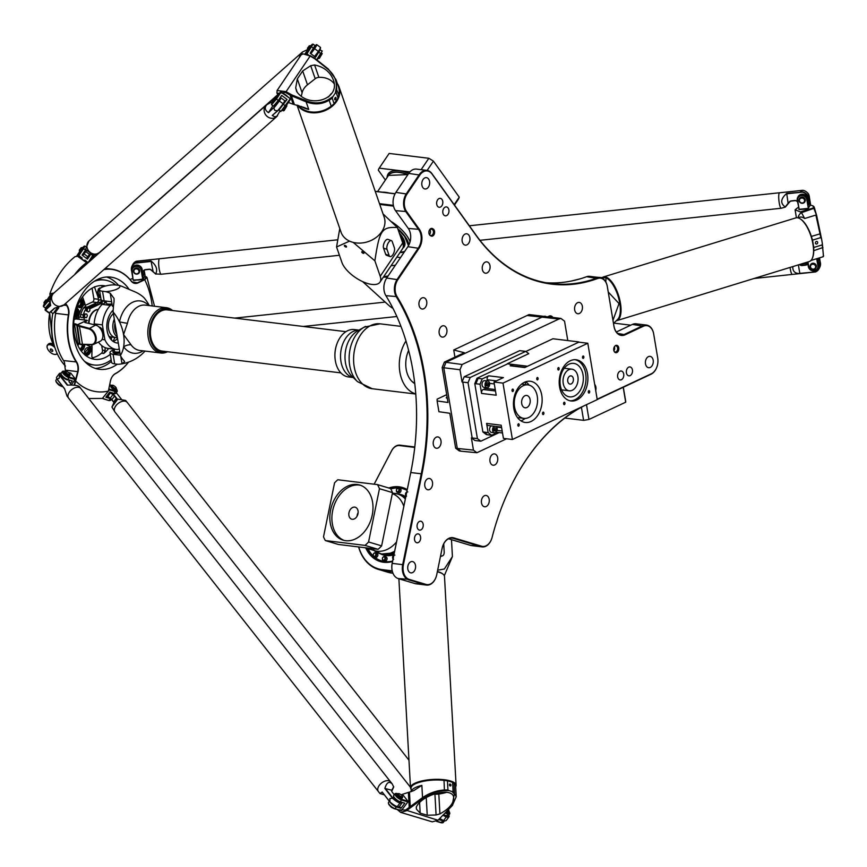 <?xml version="1.0" encoding="UTF-8"?>
<svg xmlns="http://www.w3.org/2000/svg" width="867" height="867" viewBox="0 0 867 867"><rect width="100%" height="100%" fill="white"/><g stroke="black" fill="none" stroke-linecap="round" stroke-linejoin="round"><path stroke-width="1.3" d="M383.366 277.147A28.026 12.192 -146 0 0 387.549 276.801M392.989 308.37A9.862 4.292 34 0 1 388.85 305.412L362.666 281.623M580.077 407.696A197.719 135.599 97 0 0 501.083 508.831A197.719 135.599 97 0 0 492.109 537.367A12.452 8.54 -83 0 1 491.546 539.166A12.452 8.54 -83 0 1 481.575 546.21L453.744 537.876A13.493 9.255 97 0 0 442.939 545.516A13.493 9.255 97 0 0 442.116 548.377L436.73 574.723A12.452 8.54 -83 0 1 435.971 577.357A12.452 8.54 -83 0 1 426 584.412L409.17 579.362A12.452 8.54 -83 0 1 403.404 564.742L421.991 473.891A197.719 135.599 97 0 0 397.043 296.622A12.452 8.54 -83 0 1 397.823 279.716L418.999 248.352A13.493 9.255 97 0 0 419.411 229.376L406.634 211.57A12.452 8.54 -83 0 1 407.013 194.056L419.834 175.08A12.452 8.54 -83 0 1 432.004 174.007L476.059 235.412A197.719 135.599 97 0 0 597.569 278.535A12.452 8.54 -83 0 1 607.323 286.609L613.966 326.306A13.493 9.255 97 0 0 625.183 334.781L643.347 326.241A12.452 8.54 -83 0 1 653.707 334.066L657.728 358.082A12.452 8.54 -83 0 1 657.836 358.862A12.452 8.54 -83 0 1 656.828 367.131A12.452 8.54 -83 0 1 651.312 373.785L597.168 399.232M432.644 228.682A3.717 2.547 97 0 0 430.433 228.834A3.717 2.547 97 0 0 429.685 235.011A3.717 2.547 97 0 0 430.227 235.499L430.856 235.9A3.717 2.547 97 0 0 434.334 233.927A3.717 2.547 97 0 0 433.283 229.083L432.644 228.682L431.701 229.137L432.33 229.538A3.11 2.135 -83 0 1 433.359 233.136A3.11 2.135 -83 0 1 430.942 235.488A3.11 2.135 -83 0 1 430.303 235.26L429.674 234.859A3.11 2.135 -83 0 1 429.458 234.697M623.72 374.067A4.487 3.078 -83 0 1 620.154 379.941A4.487 3.078 -83 0 1 617.64 375.118A4.487 3.078 -83 0 1 621.238 371.033A4.487 3.078 -83 0 1 623.72 374.067M653.187 360.217A5.711 3.912 -83 0 1 648.646 367.695A5.711 3.912 -83 0 1 645.449 361.55A5.711 3.912 -83 0 1 650.033 356.359A5.711 3.912 -83 0 1 653.187 360.217M594.686 384.384A5.711 3.912 -83 0 1 595.889 387.148A5.711 3.912 -83 0 1 595.716 390.551M548.28 316.563A5.711 3.912 -83 0 1 550.567 315.87A5.711 3.912 -83 0 1 552.712 317.224M582.353 306.268A5.711 3.912 -83 0 1 577.823 313.735A5.711 3.912 -83 0 1 574.626 307.601A5.711 3.912 -83 0 1 579.21 302.41A5.711 3.912 -83 0 1 582.353 306.268M443.752 208.416A4.487 3.078 -83 0 1 446.418 206.92A4.487 3.078 -83 0 1 448.933 211.754A4.487 3.078 -83 0 1 445.335 215.829A4.487 3.078 -83 0 1 442.896 213.044A4.487 3.078 -83 0 1 443.752 208.416M440.317 327.661A5.711 3.912 -83 0 1 443.709 325.764A5.711 3.912 -83 0 1 446.906 331.909A5.711 3.912 -83 0 1 442.333 337.1A5.711 3.912 -83 0 1 439.233 333.546A5.711 3.912 -83 0 1 440.317 327.661M483.472 263.763A5.711 3.912 -83 0 1 486.864 261.867A5.711 3.912 -83 0 1 490.05 268.011A5.711 3.912 -83 0 1 485.477 273.203A5.711 3.912 -83 0 1 482.388 269.648A5.711 3.912 -83 0 1 483.472 263.763M463.314 235.694A5.711 3.912 -83 0 1 466.717 233.787A5.711 3.912 -83 0 1 469.903 239.931A5.711 3.912 -83 0 1 465.33 245.123A5.711 3.912 -83 0 1 462.241 241.579A5.711 3.912 -83 0 1 463.314 235.694M423.02 179.534A5.711 3.912 -83 0 1 426.423 177.637A5.711 3.912 -83 0 1 429.609 183.771A5.711 3.912 -83 0 1 425.036 188.973A5.711 3.912 -83 0 1 421.947 185.419A5.711 3.912 -83 0 1 423.02 179.534M420.17 299.592A5.711 3.912 -83 0 1 423.562 297.684A5.711 3.912 -83 0 1 426.759 303.829A5.711 3.912 -83 0 1 422.186 309.02A5.711 3.912 -83 0 1 419.086 305.477A5.711 3.912 -83 0 1 420.17 299.592M419.26 530.051A4.487 3.078 -83 0 1 417.135 525.034A4.487 3.078 -83 0 1 420.69 521.208A4.487 3.078 -83 0 1 423.204 526.041A4.487 3.078 -83 0 1 419.606 530.127A4.487 3.078 -83 0 1 419.26 530.051M492.694 465.135A5.711 3.912 -83 0 1 489.996 458.762A5.711 3.912 -83 0 1 494.526 453.896A5.711 3.912 -83 0 1 497.712 460.041A5.711 3.912 -83 0 1 493.139 465.232A5.711 3.912 -83 0 1 492.694 465.135M436.003 448.163A5.711 3.912 -83 0 1 433.305 441.78A5.711 3.912 -83 0 1 437.835 436.925A5.711 3.912 -83 0 1 441.032 443.059A5.711 3.912 -83 0 1 436.459 448.25A5.711 3.912 -83 0 1 436.003 448.163M427.507 489.703A5.711 3.912 -83 0 1 424.808 483.32A5.711 3.912 -83 0 1 429.338 478.465A5.711 3.912 -83 0 1 432.535 484.599A5.711 3.912 -83 0 1 427.962 489.79A5.711 3.912 -83 0 1 427.507 489.703M410.514 572.784A5.711 3.912 -83 0 1 407.815 566.4A5.711 3.912 -83 0 1 412.345 561.545A5.711 3.912 -83 0 1 415.542 567.679A5.711 3.912 -83 0 1 410.958 572.87A5.711 3.912 -83 0 1 410.514 572.784M484.198 506.675A5.711 3.912 -83 0 1 481.499 500.302A5.711 3.912 -83 0 1 486.029 495.436A5.711 3.912 -83 0 1 489.216 501.581A5.711 3.912 -83 0 1 484.642 506.772A5.711 3.912 -83 0 1 484.198 506.675M618.767 347.84A3.717 2.547 97 0 0 615.267 345.76A3.717 2.547 97 0 0 614.508 351.937A3.717 2.547 97 0 0 617.553 352.035A3.717 2.547 97 0 0 618.767 347.84M632.444 369.96A4.487 3.078 -83 0 1 628.889 375.834A4.487 3.078 -83 0 1 626.375 371.011A4.487 3.078 -83 0 1 629.973 366.925A4.487 3.078 -83 0 1 632.444 369.96M416.669 542.709A4.487 3.078 -83 0 1 414.545 537.703A4.487 3.078 -83 0 1 418.1 533.877A4.487 3.078 -83 0 1 420.614 538.7A4.487 3.078 -83 0 1 417.016 542.785A4.487 3.078 -83 0 1 416.669 542.709M437.607 199.854A4.487 3.078 -83 0 1 440.273 198.37A4.487 3.078 -83 0 1 442.788 203.192A4.487 3.078 -83 0 1 439.19 207.278A4.487 3.078 -83 0 1 436.762 204.482A4.487 3.078 -83 0 1 437.607 199.854M410.579 234.74A13.493 9.255 -83 0 1 409.506 243.529M394.214 195.714A12.452 8.54 97 0 0 394.182 195.79A12.452 8.54 97 0 0 393.174 204.07A12.452 8.54 97 0 0 393.185 204.157M414.719 383.203A197.719 135.599 -83 0 1 410.741 472.526L392.166 563.366A12.452 8.54 97 0 0 391.917 569.001A12.452 8.54 97 0 0 391.927 569.088M385.013 281.363A12.452 8.54 97 0 0 384.981 281.45A12.452 8.54 97 0 0 383.973 289.719A12.452 8.54 97 0 0 383.983 289.806M358.114 512.69A6.232 4.498 -73.3 0 0 357.215 515.128A6.232 4.498 -73.3 0 0 357.074 516.19M348.978 512.657A6.232 4.498 -73.3 0 0 351.688 519.17A6.232 4.498 -73.3 0 0 357.789 514.499A6.232 4.498 -73.3 0 0 355.264 507.238A6.232 4.498 -73.3 0 0 348.978 512.657M360.694 485.336A28.806 20.819 -73.3 0 0 332.668 510.663A28.806 20.819 -73.3 0 0 344.188 540.444M330.609 510.045A28.806 20.819 106.7 0 1 359.675 485A28.806 20.819 106.7 0 1 371.358 518.564A28.806 20.819 106.7 0 1 343.148 540.174A28.806 20.819 106.7 0 1 330.609 510.045M384.97 561.187A2.211 1.593 106.7 0 1 384.775 561.155L383.398 560.743A2.211 1.593 -73.3 0 0 383.593 560.776A2.211 1.593 -73.3 0 0 385.598 558.955A2.211 1.593 -73.3 0 0 384.666 556.516A2.211 1.593 -73.3 0 0 382.51 558.175A2.211 1.593 -73.3 0 0 383.398 560.743C381.762 558.435 382.184 557.026 384.666 556.516L386.043 556.928A2.211 1.593 106.7 0 1 386.975 559.367A2.211 1.593 106.7 0 1 384.97 561.187M375.823 557.405A2.211 1.593 106.7 0 1 375.628 557.362L374.251 556.961A2.211 1.593 -73.3 0 0 374.446 556.993A2.211 1.593 -73.3 0 0 376.451 555.173A2.211 1.593 -73.3 0 0 375.519 552.734A2.211 1.593 -73.3 0 0 373.352 554.381A2.211 1.593 -73.3 0 0 374.251 556.961C372.615 554.652 373.038 553.244 375.519 552.734L376.896 553.146A2.211 1.593 106.7 0 1 377.275 553.341A2.211 1.593 106.7 0 1 377.73 555.866A2.211 1.593 106.7 0 1 375.823 557.405M398.961 492.803A2.211 1.593 106.7 0 1 398.766 492.759L397.389 492.348A2.211 1.593 -73.3 0 0 397.585 492.391A2.211 1.593 -73.3 0 0 399.589 490.57A2.211 1.593 -73.3 0 0 398.657 488.121A2.211 1.593 -73.3 0 0 396.501 489.779A2.211 1.593 -73.3 0 0 397.389 492.348C395.753 490.05 396.176 488.641 398.657 488.121L400.034 488.533A2.211 1.593 106.7 0 1 400.966 490.982A2.211 1.593 106.7 0 1 398.961 492.803M381.621 545.885A41.518 30.009 106.7 0 1 378.088 549.31L365.029 545.397A41.518 30.009 -73.3 0 0 368.573 541.973L381.621 545.885L392.523 492.619L379.464 488.706A41.518 30.009 -73.3 0 0 377.47 484.61L390.518 488.522A41.518 30.009 106.7 0 1 392.523 492.619M377.47 484.61L337.794 479.765A41.518 30.009 -73.3 0 0 334.554 482.876L323.51 536.836A41.518 30.009 -73.3 0 0 325.353 540.564L338.412 544.465L378.088 549.31M421.124 169.672L428.818 158.282A41.518 18.055 34 0 1 433.413 161.154L427.16 170.409M428.818 158.282L389.142 153.437L379.204 168.155A41.518 18.055 -146 0 0 378.315 170.149L385.392 180.022M454.189 204.645L459.25 197.156A41.518 18.055 34 0 1 458.307 199.367L454.471 205.045M325.353 540.564L365.029 545.397M368.573 541.973L379.464 488.706M409.907 171.894L379.204 168.155M433.413 161.154L459.25 197.156M407.967 174.516A29.836 12.983 -146 0 0 388.535 175.188A29.836 12.983 -146 0 0 388.015 176.131M395.244 172.273A29.576 12.864 34 0 1 407.913 174.603L388.514 175.405A29.836 12.983 34 0 1 407.848 174.69M392.632 561.068A37.628 27.191 106.7 0 1 381.61 560.884A37.628 27.191 106.7 0 1 374.446 557.015M373.233 555.931A37.628 27.191 106.7 0 1 367.976 548.681M390.789 488.999A37.628 27.191 106.7 0 1 403.198 488.804A37.628 27.191 106.7 0 1 407.078 490.429M393.921 554.772A31.461 22.737 106.7 0 1 380.353 553.742M398.213 494.082A31.461 22.737 106.7 0 1 405.789 496.737M394.03 554.262A31.136 22.509 106.7 0 1 383.214 554.598A31.136 22.509 106.7 0 1 383.062 554.555M400.933 494.894A31.136 22.509 106.7 0 1 401.085 494.938A31.136 22.509 106.7 0 1 405.702 497.159M385.392 561.989A37.628 27.191 106.7 0 1 384.352 561.708L381.61 560.884M403.198 488.804L405.951 489.627A37.628 27.191 106.7 0 1 406.97 489.963M404.358 488.695A38.137 27.571 -73.3 0 0 401.107 488.294M379.583 560.158A38.137 27.571 -73.3 0 0 382.51 561.61M392.61 561.198A38.137 27.571 106.7 0 1 384.103 561.87A38.137 27.571 106.7 0 1 380.776 561.177A38.137 27.571 106.7 0 1 366.708 548.291M389.933 488.349A38.137 27.571 106.7 0 1 402.667 488.099A38.137 27.571 106.7 0 1 407.154 490.072M407.241 489.638A38.657 27.95 -73.3 0 0 388.795 488.002M365.787 548.02A38.657 27.95 -73.3 0 0 392.545 561.513M613.869 323.12L630.786 325.179M391.169 265.584A27.506 11.965 -146 0 0 392.708 265.551A27.506 11.965 -146 0 0 395.504 265.02M392.989 265.53A28.026 12.192 34 0 1 391.212 265.53M388.178 275.858A27.506 11.965 34 0 1 383.843 276.432M375.248 191.412L395.049 193.829M395.103 193.731L375.205 191.304M393.358 205.36L379.497 203.669M379.757 204.428L393.52 206.108M358.591 546.936A46.71 33.759 -73.3 0 0 378.315 569.381A46.71 33.759 -73.3 0 0 382.39 570.226L392.361 571.451M392.22 570.854L382.152 569.619A46.189 33.38 106.7 0 1 358.721 546.947M414.784 446.971L399.915 445.161A10.382 7.5 -73.3 0 0 391.667 450.645L374.132 484.209M374.165 484.209L391.635 450.775A9.862 7.131 106.7 0 1 399.47 445.562L414.729 447.426M392.968 573.228L392.014 573.109A46.71 33.759 106.7 0 1 387.939 572.263L378.315 569.381M410.048 241.806A29.066 12.637 -146 0 0 391.884 221.919M426.542 585.084L416.041 583.805A12.972 8.898 -83 0 1 415.022 583.589L398.191 578.549A12.972 8.898 -83 0 1 391.938 569.175A12.972 8.898 -83 0 1 392.198 563.312L410.774 472.461A197.199 135.241 97 0 0 414.729 383.29A197.199 135.241 97 0 0 385.891 295.669A12.972 8.898 -83 0 1 383.994 289.903A12.972 8.898 -83 0 1 385.046 281.276A12.972 8.898 -83 0 1 386.704 278.047L407.88 246.683A12.972 8.898 97 0 0 409.538 243.443A12.972 8.898 97 0 0 410.59 234.827A12.972 8.898 97 0 0 408.281 228.433L395.504 210.638A12.972 8.898 -83 0 1 393.195 204.244A12.972 8.898 -83 0 1 394.247 195.628A12.972 8.898 -83 0 1 395.894 192.387L408.715 173.411A12.972 8.898 -83 0 1 416.431 169.098L426.922 170.376A12.972 8.898 97 0 0 419.205 174.7L406.395 193.677A12.972 8.898 97 0 0 406.005 211.916L418.772 229.722A12.972 8.898 -83 0 1 418.382 247.962L397.205 279.326A12.972 8.898 97 0 0 396.392 296.947A197.199 135.241 -83 0 1 421.275 473.74L402.689 564.59A12.972 8.898 97 0 0 408.693 579.828L425.524 584.867A12.972 8.898 97 0 0 426.542 585.084A12.972 8.898 97 0 0 435.906 577.53A12.972 8.898 97 0 0 435.938 577.444M442.918 545.603A12.972 8.898 -83 0 1 452.249 538.125A12.972 8.898 -83 0 1 453.268 538.342L481.087 546.676A12.972 8.898 97 0 0 482.117 546.893L471.615 545.614A12.972 8.898 -83 0 1 470.597 545.397L448.542 538.786M546.221 282.772A197.199 135.241 97 0 0 586.634 276.703A12.972 8.898 -83 0 1 589.647 276.345L600.137 277.624A12.972 8.898 97 0 0 597.135 277.993A197.199 135.241 -83 0 1 551.445 283.563A197.199 135.241 -83 0 1 475.95 234.979L431.885 173.573A12.972 8.898 97 0 0 426.922 170.376M616.361 331.963L632.401 324.421A12.972 8.898 -83 0 1 636.02 323.803L646.511 325.082A12.972 8.898 97 0 0 642.891 325.71L624.728 334.239A12.972 8.898 -83 0 1 621.108 334.868A12.972 8.898 -83 0 1 613.944 326.09L607.301 286.392A12.972 8.898 97 0 0 600.137 277.624M657.825 358.775A12.972 8.898 97 0 0 657.815 358.689A12.972 8.898 97 0 0 657.695 357.876L653.675 333.86A12.972 8.898 97 0 0 646.511 325.082M597.222 399.514L651.019 374.23A12.972 8.898 97 0 0 656.763 367.305A12.972 8.898 97 0 0 656.796 367.218M501.05 508.918A197.199 135.241 -83 0 1 583.805 405.94M482.117 546.893A12.972 8.898 97 0 0 491.481 539.339A12.972 8.898 97 0 0 491.513 539.252M430.14 229.083A3.11 2.135 -83 0 1 431.062 228.91A3.11 2.135 -83 0 1 431.701 229.137L430.39 228.986M614.963 346.009A3.11 2.135 -83 0 1 615.895 345.835A3.11 2.135 -83 0 1 617.607 347.938A3.11 2.135 -83 0 1 615.137 352.013A3.11 2.135 -83 0 1 614.28 351.623M613.89 350.745A3.11 2.135 97 0 0 614.616 347.58A3.11 2.135 97 0 0 614.378 346.767M429.382 234.578A3.11 2.135 97 0 0 429.75 229.538M396.88 257.131L400.521 257.575M623.33 387.246L625.671 401.215A41.518 11.954 170.5 0 1 625.692 402.201L623.2 387.3M586.493 404.672L588.964 419.455A41.518 11.954 170.5 0 1 583.599 420.343L564.84 418.057M625.692 402.201L588.964 419.455M583.599 420.343L581.41 407.23M402.873 248.114A23.106 10.046 -146 0 0 401.692 235.965A23.106 10.046 -146 0 0 399.243 232.952M400.305 252.059A27.245 11.845 -146 0 0 404.737 251.343M408.53 245.621A27.245 11.845 -146 0 0 408.021 242.662M447.502 815.923L447.524 815.89A4.671 1.463 -143.2 0 1 446.104 815.934A4.671 1.463 -143.2 0 1 443.969 814.904A4.671 1.463 36.8 0 0 447.513 815.89A4.671 1.463 -143.2 0 1 447.502 815.923A4.671 1.463 -143.2 0 1 443.763 814.893M393.672 796.405A4.671 1.463 36.8 0 0 396.457 800.23A4.671 1.463 36.8 0 0 401.063 802.062A4.671 1.463 -143.2 0 1 399.72 802.04A4.671 1.463 -143.2 0 1 395.406 799.352A4.671 1.463 -143.2 0 1 393.672 796.405L393.651 796.426A4.671 1.463 -143.2 0 1 393.672 796.405M436.426 821.342L441.021 822.718A4.671 1.463 36.8 0 0 441.986 822.848A4.671 1.463 36.8 0 0 442.268 822.783M438.745 819.618L442.896 820.865A5.191 1.626 -143.2 0 0 444.5 820.8L443.189 822.545A5.191 1.626 -143.2 0 1 442.636 822.794A5.191 1.626 -143.2 0 1 441.563 822.642L436.708 821.19M448.965 811.339A4.671 1.463 -143.2 0 1 449.648 812.617A4.671 1.463 -143.2 0 1 448.109 813.246L445.887 812.585M445.356 813.148L448.066 813.961A5.191 1.626 36.8 0 0 449.691 813.864A5.191 1.626 36.8 0 0 449.778 813.257L449.648 812.617M443.796 814.85L446.743 815.739A5.191 1.626 36.8 0 0 448.358 815.641L449.691 813.864M447.177 811.187A3.11 0.975 36.8 0 0 448.922 811.436L448.326 812.227A3.11 0.975 -143.2 0 1 446.494 811.924M400.912 794.692L403.361 795.429L407.913 801.206L407.869 801.921L407.913 801.206L401.735 799.352A4.671 1.463 -143.2 0 1 396.837 796.09A4.671 1.463 -143.2 0 1 396.219 793.435L395.558 793.489A5.191 1.626 36.8 0 0 395.005 793.749A5.191 1.626 36.8 0 0 396.815 797.001A5.191 1.626 36.8 0 0 401.692 800.068L407.869 801.921L401.378 810.602L394.637 808.824A4.671 1.463 36.8 0 1 390.811 806.57A4.671 1.463 36.8 0 1 388.546 803.676L388.416 803.026A5.191 1.626 -143.2 0 1 388.503 802.43L389.37 801.281M396.219 793.435A4.671 1.463 -143.2 0 1 397.184 793.576L397.66 793.717M401.378 810.602L395.189 808.748A5.191 1.626 -143.2 0 1 390.941 806.245A5.191 1.626 -143.2 0 1 388.416 803.026M395.005 793.749L393.683 795.527A5.191 1.626 36.8 0 0 395.482 798.778A5.191 1.626 36.8 0 0 400.359 801.845L404.824 803.189L400.988 808.315L396.522 806.971A5.191 1.626 -143.2 0 1 390.323 802.43M402.537 797.542L401.952 798.334A3.11 0.975 -143.2 0 1 399.969 797.954A3.11 0.975 -143.2 0 1 397.4 795.852A3.11 0.975 -143.2 0 1 396.967 794.595L397.552 793.814A3.11 0.975 36.8 0 0 397.986 795.061A3.11 0.975 36.8 0 0 400.565 797.163A3.11 0.975 36.8 0 0 402.537 797.542A3.11 0.975 36.8 0 0 402.591 797.185L402.461 796.535A2.59 0.813 -143.2 0 1 401.118 796.697A2.59 0.813 -143.2 0 1 398.625 794.768A2.59 0.813 -143.2 0 1 398.538 793.598A2.59 0.813 -143.2 0 1 400.836 794.627A2.59 0.813 -143.2 0 1 402.461 796.535M392.903 808.033A2.081 0.65 -143.2 0 1 390.193 806.007M448.488 809.756A2.59 0.813 -143.2 0 1 448.846 810.428A2.59 0.813 -143.2 0 1 447.654 810.656M448.922 811.436A3.11 0.975 36.8 0 0 448.976 811.078L448.846 810.428M390.28 806.137L392.751 807.99M398.538 793.598L397.888 793.652A3.11 0.975 36.8 0 0 397.552 793.814M439.58 818.892A4.671 1.463 36.8 0 0 443.796 820.648M391.19 803.189A4.671 1.463 36.8 0 0 397.411 806.754M400.988 808.315L399.47 806.397M819.521 257.846L820.204 261.942A5.191 4.866 26.3 0 1 820.215 262.007M807.567 262.062L808.326 266.57A5.191 4.866 -153.7 0 0 818.036 268.337A5.191 4.866 -153.7 0 0 818.448 265.497L817.278 258.539M816.692 258.724L817.863 265.714A4.671 4.378 26.3 0 1 814.037 270.602A4.671 4.378 26.3 0 1 808.748 266.678L807.957 261.942M810.439 264.977A3.11 2.915 26.3 0 1 815.76 264.533A3.11 2.915 26.3 0 1 816.01 267.74M809.442 197.643L810.612 204.59L808.261 208.362L799.146 209.326L797.673 200.505A4.671 4.378 26.3 0 1 801.487 195.606A4.671 4.378 26.3 0 1 806.787 199.54L808.423 208.687L807.372 199.323A5.191 4.866 -153.7 0 0 797.662 197.557A5.191 4.866 -153.7 0 0 797.25 200.396L799.309 209.662L808.423 208.687M798.724 209.218L799.309 209.662M807.134 192.507A5.191 4.866 26.3 0 1 809.117 195.704M809.225 199.182L809.843 202.867L808.803 204.97L807.73 198.597A5.191 4.866 -153.7 0 0 798.019 196.831L797.662 197.557M799.363 198.803A3.11 2.915 26.3 0 1 804.684 198.359A3.11 2.915 26.3 0 1 804.934 201.567M812.65 264.229A2.59 2.428 26.3 0 1 815.457 267.675A2.59 2.428 26.3 0 1 811.078 268.141A2.59 2.428 26.3 0 1 812.65 264.229M812.65 263.579A3.11 2.915 -153.7 0 0 811.848 269.138A3.11 2.915 -153.7 0 0 815.598 264.858A3.11 2.915 -153.7 0 0 812.65 263.579M801.585 198.055A2.59 2.428 26.3 0 1 804.381 201.502A2.59 2.428 26.3 0 1 800.003 201.968A2.59 2.428 26.3 0 1 801.585 198.055M801.574 197.405A3.11 2.915 -153.7 0 0 800.772 202.965A3.11 2.915 -153.7 0 0 804.522 198.684A3.11 2.915 -153.7 0 0 801.574 197.405M819.066 257.987L819.499 260.577M818.036 268.337L818.394 267.61A5.191 4.866 -153.7 0 0 818.806 264.771L817.744 258.399M808.467 203.008L809.843 202.867M805.226 209.034A4.151 1.192 170.5 0 1 803.189 209.25M310.332 53.31L315.198 46.363L310.332 53.31M279.911 98.697L273.939 105.861M306.734 54.112L313.106 44.152L312.326 44.25L306.441 53.591L308.208 54.632M310.874 45.637L312.326 44.25M305.054 53.787L307.677 49.896M319.847 49.852L322.231 51.023L316.715 59.671M317.073 59.964L322.231 51.023M320.346 49.571L315.566 57.222L310.191 53.201L314.97 45.55L313.106 44.152M307.406 48.303L309.259 45.821L307.503 49.029L310.592 47.208L307.991 50.134L307.796 49.256M310.278 45.929L310.765 45.561L311.036 46.309M310.668 46.168L310.473 47.121M275.197 98.004L280.55 91.935L290.315 98.665L280.735 111.561L278.946 109.61M275.836 98.903L280.55 91.935L281.136 92.086L276.432 99.055L271.458 103.975L272.379 102.176L271.479 102.068L272 102.772M280.735 111.561L285.763 106.327L290.467 99.358M290.315 98.665L281.222 91.848M271.458 103.975L271.588 104.744L276.432 99.055L278.285 100.453L281.688 95.413L287.064 99.434L278.816 110.163M274.872 99.174L274.785 100.117L272.271 102.1L274.872 99.174L272.205 101.32L274.698 98.004L272.097 100.583L273.95 98.101M275.359 98.448L275.435 99.163L275.457 97.841L275.728 98.589M272.487 101.537L272.271 102.1M274.709 99.131L274.698 98.004M310.765 45.561L310.018 46.851L310.419 46.027L309.259 45.821M310.169 46.894L307.579 49.82M318.503 58.544L319.435 58.295L322.21 53.591L318.178 58.327M321.646 53.147L322.21 53.591M307.514 49.04L310.007 45.723M284.127 110.575L286.912 105.872L283.162 110.824L284.127 110.575M286.359 105.438L286.912 105.872M315.176 56.929L319.695 49.733M278.892 109.567L284.365 102.003M271.588 104.744L273.441 106.142L278.285 100.453M287.064 99.434L284.549 101.667M284.029 93.95A4.151 1.81 34 0 1 287.313 96.41M61.795 375.931A4.671 1.463 36.8 0 0 65.459 378.977A4.671 1.463 36.8 0 0 68.515 379.768A4.671 1.463 -143.2 0 1 67.171 379.746A4.671 1.463 -143.2 0 1 62.858 377.058A4.671 1.463 -143.2 0 1 61.113 374.111A4.671 1.463 36.8 0 0 61.795 375.931M114.953 393.629L114.964 393.596A4.671 1.463 -143.2 0 1 113.544 393.64A4.671 1.463 -143.2 0 1 111.409 392.61A4.671 1.463 36.8 0 0 114.964 393.596A4.671 1.463 -143.2 0 1 114.953 393.629A4.671 1.463 -143.2 0 1 111.074 392.513M68.352 372.398L70.812 373.135L75.364 378.912L69.176 377.058A4.671 1.463 -143.2 0 1 64.277 373.796A4.671 1.463 -143.2 0 1 63.659 371.141L63.009 371.195A5.191 1.626 36.8 0 0 62.457 371.455A5.191 1.626 36.8 0 0 64.256 374.707A5.191 1.626 36.8 0 0 69.132 377.774L75.321 379.627L75.364 378.912L71.452 384.796M55.976 381.09A4.671 1.463 36.8 0 0 55.987 381.382A4.671 1.463 36.8 0 0 58.262 384.276A4.671 1.463 36.8 0 0 62.088 386.53L62.955 386.79M62.706 386.476L62.63 386.454A5.191 1.626 -143.2 0 1 58.382 383.951A5.191 1.626 -143.2 0 1 55.867 380.732A5.191 1.626 -143.2 0 1 55.954 380.136L56.81 378.977M63.659 371.141A4.671 1.463 -143.2 0 1 64.624 371.282L65.101 371.423M69.989 375.248L69.393 376.04A3.11 0.975 -143.2 0 1 66.315 374.956A3.11 0.975 -143.2 0 1 64.407 372.301L65.003 371.52A3.11 0.975 36.8 0 0 66.911 374.165A3.11 0.975 36.8 0 0 69.989 375.248A3.11 0.975 36.8 0 0 70.032 374.891L69.913 374.241A2.59 0.813 -143.2 0 1 67.301 373.634A2.59 0.813 -143.2 0 1 65.99 371.304A2.59 0.813 -143.2 0 1 69.501 373.504A2.59 0.813 -143.2 0 1 69.913 374.241M102.187 398.441L103 398.256M102.642 398.365L108.462 400.424A4.671 1.463 36.8 0 0 109.426 400.554A4.671 1.463 36.8 0 0 109.708 400.489M108.462 400.424L102.263 398.43M116.416 389.045A4.671 1.463 -143.2 0 1 117.099 390.323A4.671 1.463 -143.2 0 1 115.549 390.952L109.372 389.099L108.711 389.413L109.329 389.814L108.895 388.503M109.665 384.775L110.998 385.176A4.671 1.463 -143.2 0 1 111.464 385.327M128.511 362.135A54.231 37.194 -83 0 1 115.387 373.579A10.642 7.294 97 0 0 111.009 379.085A10.642 7.294 97 0 0 110.369 381.35L108.375 391.082L109.329 389.814L115.517 391.667A5.191 1.626 36.8 0 0 117.132 391.57A5.191 1.626 36.8 0 0 117.229 390.963L117.099 390.323M111.355 399.286L110.64 400.251A5.191 1.626 -143.2 0 1 110.087 400.5A5.191 1.626 -143.2 0 1 109.014 400.348L110.337 398.571L105.872 397.238L109.719 392.101L114.184 393.445A5.191 1.626 36.8 0 0 115.81 393.347L117.132 391.57M116.362 389.142L115.766 389.933A3.11 0.975 -143.2 0 1 112.699 388.839A3.11 0.975 -143.2 0 1 110.792 386.194L111.377 385.403A3.11 0.975 36.8 0 0 113.284 388.058A3.11 0.975 36.8 0 0 116.362 389.142A3.11 0.975 36.8 0 0 116.416 388.784L116.286 388.134A2.59 0.813 -143.2 0 1 113.675 387.527A2.59 0.813 -143.2 0 1 112.363 385.197A2.59 0.813 -143.2 0 1 115.885 387.397A2.59 0.813 -143.2 0 1 116.286 388.134M60.419 385.782L61.015 386.097M65.99 371.304L65.328 371.358A3.11 0.975 36.8 0 0 65.003 371.52M57.721 383.843L60.191 385.696M60.343 385.739A2.081 0.65 -143.2 0 1 57.84 384.016A2.081 0.65 -143.2 0 1 57.634 383.713M112.363 385.197L111.713 385.251A3.11 0.975 36.8 0 0 111.377 385.403M62.457 371.455L61.123 373.233A5.191 1.626 36.8 0 0 62.923 376.484A5.191 1.626 36.8 0 0 67.799 379.551L72.275 380.895L70.357 383.442M106.598 396.273A4.671 1.463 36.8 0 0 110.131 398.267M46.634 307.742L50.243 303.32L46.634 307.742M82.224 255.18L86.147 250.14L82.224 255.18M47.089 299.874L49.321 296.568L53.104 293.729M47.739 300.773L43.35 305.845L43.48 306.615L48.324 300.925L47.739 300.773L52.887 293.924M43.35 305.845L44.271 304.057M50.167 302.301L48.324 300.925L50.85 297.186M57.124 308.153L53.342 313.334L57.753 308.056M52.627 313.431L50.741 311.719M43.48 306.615L45.333 308.013L50.167 302.345M46.872 300.08L47.772 300.025L44.575 304.284L44.38 303.407M82.148 258.041L78.919 255.613L78.333 255.462L79.07 256.599M90.786 254.172L87.459 259.103L82.083 255.071L85.486 250.043L83.622 248.645L78.236 256.372M92.867 255.234L87.903 262.929M84.879 260.078L88.152 262.701M88.705 262.224L93.3 255.397M82.766 247.518L84.229 246.13L83.037 248.493L77.456 256.242M83.037 248.493L83.622 248.645L84.999 246.033L84.229 246.13M76.589 256.188L79.569 251.766M82.658 247.431L79.883 252.004L82.17 247.799M79.688 251.127L79.471 251.69M79.406 250.921L82.311 247.897L79.406 250.921L81.151 247.691L79.298 250.173M43.989 302.453L44.52 303.504L47.002 300.177L45.853 299.971L43.989 302.453L45.853 299.971M47.349 299.711L44.163 303.97M55.087 312.694L58.815 307.818L55.087 312.694L54.502 312.283M44.098 303.201L46.59 299.874M92.433 258.919L94.113 255.527L90.07 260.198M50.925 311.546L52.898 309.801M53.169 309.573L50.709 312.033M87.068 258.8L90.742 254.139M142.86 279.532L133.16 280.063L132.109 271.349A4.671 4.378 26.3 0 1 135.924 266.451A4.671 4.378 26.3 0 1 141.223 270.374L142.697 279.196L143.283 278.979L133.746 280.496M144.193 270.352L145.049 275.424L143.283 278.979L141.809 270.157A5.191 4.866 -153.7 0 0 132.098 268.402A5.191 4.866 -153.7 0 0 131.686 271.241L133.16 280.063M142.654 272.357L143.824 270.753L144.28 273.701L143.228 275.804L142.166 269.431A5.191 4.866 -153.7 0 0 132.456 267.665L132.098 268.402M133.8 269.648A3.11 2.915 26.3 0 1 137.961 268.239A3.11 2.915 26.3 0 1 139.37 272.401M136.834 273.799A2.59 2.428 26.3 0 1 134.027 270.352A2.59 2.428 26.3 0 1 138.417 269.886A2.59 2.428 26.3 0 1 136.834 273.799M136.997 274.124A3.11 2.915 -153.7 0 0 137.799 268.564A3.11 2.915 -153.7 0 0 134.049 272.845A3.11 2.915 -153.7 0 0 136.997 274.124M142.903 273.853L144.28 273.701M137.625 280.084A4.151 1.192 -9.5 0 0 139.663 279.868M266.418 104.95A7.792 6.969 48.5 0 0 266.277 105.07A7.792 6.969 48.5 0 0 265.237 106.251A7.792 6.969 48.5 0 0 266.841 116.145A7.792 6.969 48.5 0 0 276.606 116.731A7.792 6.969 48.5 0 0 276.736 116.611M271.479 102.068L266.277 105.07A7.781 6.969 48.5 0 0 266.223 115.517A7.781 6.969 48.5 0 0 276.595 116.731L279.965 111.019M276.606 116.731L64.093 304.794A7.792 6.969 -131.5 0 1 54.328 304.219A7.792 6.969 -131.5 0 1 52.724 294.325A7.792 6.969 -131.5 0 1 53.765 293.133L266.277 105.07M50.557 305.13L45.257 309.822A7.521 0.759 126.8 0 1 45.127 309.725L45.171 310.093A7.781 0.78 -53.2 0 0 45.214 310.169A7.781 0.78 -53.2 0 0 45.355 310.169L50.644 305.477C49.603 300.535 50.34 296.687 52.844 293.956L53.635 293.252M45.257 309.822L49.386 312.911L54.621 308.284M63.952 304.913L54.383 308.273L49.105 312.954A7.781 0.78 126.8 0 1 49.018 312.965A7.781 0.78 126.8 0 1 48.931 312.954L45.214 310.169M50.253 303.472L46.244 308.002M45.127 309.725A7.521 0.759 126.8 0 1 45.984 307.85M267.209 104.246C264.283 107.345 264.717 110.152 268.51 112.667L272.877 105.709M284.701 100.67A5.971 0.596 126.8 0 1 283.097 103.628A7.781 0.78 126.8 0 1 277.527 110.781L274.709 110.337L273.809 107.996A7.781 0.78 -53.2 0 0 279.369 100.843A5.971 0.596 -53.2 0 0 280.951 97.83L284.679 100.615A5.971 0.596 126.8 0 1 284.701 100.67L284.755 101.027A5.711 0.574 -53.2 0 1 283.216 103.856A7.521 0.759 -53.2 0 1 277.982 110.608L272.249 115.463L274.882 116.872L277.527 115.907M279.705 98.513A5.711 0.574 126.8 0 1 280.529 97.863A5.711 0.574 126.8 0 1 279.076 100.756A7.521 0.759 126.8 0 1 273.853 107.519L268.402 112.342M277.527 110.781L272.249 115.463M268.51 112.667L273.853 107.519M276.974 95.359L99.391 252.514A7.792 6.969 -131.5 0 1 89.637 251.939A7.792 6.969 -131.5 0 1 88.033 242.045A7.792 6.969 -131.5 0 1 89.073 240.853L301.586 52.789A7.792 6.969 48.5 0 0 300.546 53.971A7.792 6.969 48.5 0 0 299.418 57.428A7.781 6.969 48.5 0 1 301.586 52.789L302.518 51.966L300.567 55.716M307.622 49.582L302.518 51.966M310.776 53.646A5.971 0.596 -53.2 0 0 314.678 48.563A7.781 0.78 -53.2 0 0 316.737 44.629A7.781 0.78 -53.2 0 0 316.65 44.618A7.781 0.78 -53.2 0 0 316.596 44.629L316.292 44.672A7.521 0.759 126.8 0 1 314.385 48.476A5.711 0.574 126.8 0 1 310.538 53.461M86.223 250.227L82.311 255.245M315.22 46.417L310.419 53.375M316.737 44.629L320.465 47.414A7.781 0.78 126.8 0 1 320.497 47.49A7.781 0.78 126.8 0 1 318.395 51.348A5.971 0.596 126.8 0 1 314.493 56.431M314.678 56.561A5.711 0.574 -53.2 0 0 318.514 51.576A7.521 0.759 -53.2 0 0 320.552 47.858L320.497 47.49M314.938 45.864L316.65 44.618M99.261 252.633L93.788 255.548L85.562 249.393L88.943 240.972M86.57 258.431A5.711 0.574 -53.2 0 0 87.935 256.816L90.309 253.858M86.44 250.476L83.796 253.717A5.711 0.574 126.8 0 1 82.441 255.342M90.125 253.738L87.697 256.73A5.971 0.596 126.8 0 1 86.386 258.301M82.668 255.516A5.971 0.596 -53.2 0 0 83.98 253.944L86.635 250.704M754.052 278.491L792.33 274.416A7.781 1.517 83.9 0 1 790.314 269.106A7.781 1.517 83.9 0 1 790.075 267.437A7.792 1.517 83.9 0 0 792.33 274.416A7.792 1.517 83.9 0 0 792.373 274.416M815.489 271.956L799.797 273.365L815.554 271.945A7.781 7.294 -153.7 0 0 819.727 264.359A5.971 5.592 -153.7 0 0 818.231 261.346M792.839 266.592C792.536 271.306 794.974 273.636 800.133 273.582M807.773 263.286L807.35 263.871A2.59 2.428 26.3 0 1 805.627 264.847L802.094 265.226A2.59 2.428 26.3 0 1 800.349 264.814L799.786 264.457M802.083 263.752A2.59 2.428 -153.7 0 0 802.82 263.774L806.353 263.395A2.59 2.428 -153.7 0 0 807.697 262.82M817.83 258.93A5.971 5.592 26.3 0 1 820.442 262.907A7.781 7.294 26.3 0 1 819.824 267.166L819.109 268.629M798.377 264.879L799.797 273.365M818.34 261.986A5.711 5.354 26.3 0 1 819.434 264.468A7.521 7.055 26.3 0 1 815.695 271.674M799.363 264.587L800.176 265.096A2.85 2.677 -153.7 0 0 802.094 265.551L805.627 265.172A2.85 2.677 -153.7 0 0 807.524 264.11L807.838 263.666M779.65 192.756A7.792 1.517 83.9 0 0 779.617 192.756A7.792 1.517 83.9 0 0 778.924 200.667A7.792 1.517 83.9 0 0 781.265 208.243A7.792 1.517 83.9 0 0 781.297 208.243L479.96 240.311M802.82 190.296L802.885 190.285A7.781 7.294 26.3 0 1 809.366 196.733A5.971 5.592 26.3 0 1 808.9 200.006L808.207 201.415A5.971 5.592 -153.7 0 0 808.651 198.185A7.781 7.294 -153.7 0 0 802.159 191.748L800.187 190.913L802.82 190.296L779.617 192.767A7.781 1.517 83.9 0 0 779.238 202.932A7.781 1.517 83.9 0 0 781.265 208.243L785.307 207.105L789.804 201.805A2.59 2.428 26.3 0 1 791.354 201.046L794.887 200.667A2.59 2.428 26.3 0 1 796.871 201.252L797.467 201.729M339.43 255.277L161.208 274.243A7.792 1.517 -96.1 0 1 158.867 266.657A7.792 1.517 -96.1 0 1 159.55 258.756L136.347 261.227L138.167 261.379L135.588 262.69A7.781 7.294 -153.7 0 0 131.448 270.266A5.971 5.592 -153.7 0 0 131.676 271.165M136.401 261.227L151.758 259.591M132.066 266.006L132.781 264.554A7.781 7.294 26.3 0 1 136.303 261.238L136.347 261.227M161.164 274.243L155.659 273.929C157.859 269.529 156.309 265.237 151.031 261.054L135.588 262.69M155.659 273.929L150.912 269.691A2.85 2.677 -153.7 0 0 148.994 269.236L145.461 269.615A2.85 2.677 -153.7 0 0 143.564 270.688L143.824 270.753A2.59 2.428 26.3 0 1 145.537 269.778L149.07 269.409A2.59 2.428 26.3 0 1 150.815 269.821L155.757 274.113M151.031 261.054L153.047 271.23M131.632 270.125A7.521 7.055 26.3 0 1 135.393 263.113L151.291 261.422M143.564 270.688L142.6 272.021M785.209 206.92L788.114 203.344L786.716 193.395C780.636 198.792 780.127 203.301 785.209 206.92L785.307 207.105M786.488 193.818L802.387 192.127A7.521 7.055 26.3 0 1 808.358 198.294A5.711 5.354 26.3 0 1 808.12 200.927M797.434 201.491L796.99 201.144A2.85 2.677 -153.7 0 0 794.811 200.505L791.278 200.884A2.85 2.677 -153.7 0 0 789.577 201.718L788.114 203.647M802.387 192.127L786.716 193.395M787.431 191.932L802.744 190.306M390.735 782.045A7.792 4.801 141.8 0 0 390.659 781.947A7.781 4.801 141.8 0 0 388.98 780.842A7.781 4.801 141.8 0 0 380.396 784.05A7.781 4.801 141.8 0 0 378.424 791.582L68.601 398.159A7.792 4.801 -38.2 0 1 71.755 389.576A7.792 4.801 -38.2 0 1 80.837 388.524L390.659 781.947A7.792 4.801 141.8 0 0 381.578 782.988A7.792 4.801 141.8 0 0 378.424 791.582A7.792 4.801 141.8 0 0 378.5 791.679M389.922 801.823L389.868 798.529L392.578 798.269A7.781 2.438 36.8 0 0 400.153 803.113A5.971 1.864 36.8 0 0 402.017 803.005L399.362 806.548A5.971 1.864 -143.2 0 1 398.722 806.841A5.971 1.864 -143.2 0 1 397.487 806.668A7.781 2.438 -143.2 0 1 389.922 801.823L382.195 792.026L379.995 793.565L384.276 794.811M391.711 791.365A2.59 0.813 -143.2 0 1 391.711 791.322L393.705 786.998L392.22 783.931C389.099 780.929 386.649 782.435 384.872 788.461L392.578 798.269M68.536 379.768A4.671 1.463 -143.2 0 1 67.106 379.822A4.671 1.463 -143.2 0 1 62.717 377.058A4.671 1.463 -143.2 0 1 61.091 374.132A4.671 1.463 -143.2 0 1 61.113 374.111L61.091 374.132M401.096 802.062A4.671 1.463 -143.2 0 1 399.665 802.116A4.671 1.463 -143.2 0 1 395.276 799.352A4.671 1.463 -143.2 0 1 393.651 796.426M398.549 806.852A5.711 1.788 36.8 0 1 398.397 806.874A5.711 1.788 36.8 0 1 397.216 806.7A7.521 2.352 36.8 0 1 390.107 802.224L382.195 792.026M402.017 803.005A5.971 1.864 36.8 0 0 402.136 802.376M393.694 786.694L391.797 790.227L384.872 788.461M402.071 802.354A5.711 1.788 -143.2 0 1 400.175 802.755A7.521 2.352 -143.2 0 1 393.054 798.279L385.111 788.19M391.786 790.184L391.646 790.986A2.85 0.889 36.8 0 0 391.656 791.181A2.85 0.889 36.8 0 0 392.101 791.994L393.867 794.237A2.85 0.889 36.8 0 0 394.29 794.714M68.536 398.061L67.041 396.165L64.57 388.698L56.854 378.89A7.781 2.438 -143.2 0 1 56.55 378.045A7.781 2.438 -143.2 0 1 56.68 377.134L59.335 373.59A7.781 2.438 36.8 0 0 59.52 375.335L67.247 385.132C73.576 384.883 77.586 385.36 79.276 386.541L80.761 388.427M67.691 385.1L59.79 375.075A7.521 2.352 -143.2 0 1 60.495 373.178A7.521 2.352 -143.2 0 1 61.145 373.2M69.512 380.06A5.711 1.788 -143.2 0 1 69.447 380.288L68.992 381.122A2.85 0.889 36.8 0 0 68.97 381.415A2.85 0.889 36.8 0 0 69.414 382.239L71.17 384.471A2.85 0.889 36.8 0 0 71.712 385.056M56.583 378.207A7.521 2.352 36.8 0 0 56.615 378.359A7.521 2.352 36.8 0 0 56.832 379.02L64.591 388.86M59.52 375.335L59.086 378.489L56.854 378.89M69.024 381.599A2.59 0.813 -143.2 0 1 69.057 381.469L69.512 380.635A5.971 1.864 36.8 0 0 69.577 380.082M60.343 373.2A7.781 2.438 36.8 0 0 60.17 373.2A7.781 2.438 36.8 0 0 59.335 373.59M410.47 787.279L114.986 412.053A7.792 4.801 -38.2 0 1 118.129 403.458A7.792 4.801 -38.2 0 1 127.221 402.418L408.975 760.196M114.91 411.955L111.93 406.991L117.814 399.145L125.65 400.424L127.135 402.321M109.6 392.252A5.971 1.864 36.8 0 0 110.488 392.914L112.948 394.615A2.59 0.813 -143.2 0 1 114.411 395.959L116.178 398.202A2.59 0.813 -143.2 0 1 116.59 399.123L116.427 400.023L117.814 399.145M111.93 406.991L113.935 402.667A2.59 0.813 36.8 0 0 113.924 402.483A2.59 0.813 36.8 0 0 113.523 401.746L111.756 399.503A2.59 0.813 36.8 0 0 110.293 398.17L107.833 396.457A5.971 1.864 -143.2 0 1 106.944 395.807M116.276 392.718L121.369 399.178M116.828 399.774L116.947 399.069A2.85 0.889 36.8 0 0 116.503 398.051L114.737 395.807A2.85 0.889 36.8 0 0 113.122 394.344L110.662 392.632A5.711 1.788 -143.2 0 1 110.087 392.22M106.847 395.937A5.711 1.788 36.8 0 0 107.703 396.577L110.163 398.289A2.85 0.889 -143.2 0 1 111.778 399.752L113.544 401.995A2.85 0.889 -143.2 0 1 113.935 402.635M448.824 815.013A7.521 2.352 -143.2 0 1 449.03 815.63A7.521 2.352 -143.2 0 1 446.548 816.649A5.711 1.788 -143.2 0 1 443.536 815.143M439.905 818.611A5.711 1.788 36.8 0 0 443.59 820.594A7.521 2.352 36.8 0 0 445.15 820.821A7.521 2.352 36.8 0 0 445.302 820.8M443.308 815.381A5.971 1.864 36.8 0 0 446.527 817.007A7.781 2.438 36.8 0 0 448.965 816.855A7.781 2.438 36.8 0 0 449.095 815.955A7.781 2.438 36.8 0 0 449.052 815.793M448.965 816.855L446.299 820.41A7.781 2.438 -143.2 0 1 445.475 820.789A7.781 2.438 -143.2 0 1 443.871 820.561A5.971 1.864 -143.2 0 1 440.035 818.502M118.562 285.341A46.45 31.851 97 0 0 106.576 276.996M95.424 368.421A46.45 31.851 97 0 0 111.42 361.344M65.513 371.347L64.375 362.168A10.382 7.12 97 0 0 63.551 360.574A54.491 37.368 -83 0 1 55.022 335.475A54.491 37.368 -83 0 1 55.651 313.334A10.382 7.12 97 0 0 55.748 312.597A10.642 7.294 -83 0 1 55.629 313.355A54.231 37.194 97 0 0 55.011 335.377A54.231 37.194 97 0 0 55.022 335.431M117.316 364.205A46.45 31.851 -83 0 1 99.499 369.32A46.45 31.851 -83 0 1 73.5 319.359A46.45 31.851 -83 0 1 110.748 277.115A46.45 31.851 -83 0 1 129.129 289.415M74.963 256.697L77.521 256.253L87.48 263.297M74.54 385.241L78.073 371.672A10.642 7.294 97 0 0 76.621 361.962A54.231 37.194 -83 0 1 68.753 314.949A10.642 7.294 97 0 0 66.976 305.39L65.599 303.461M103.823 269.626A54.231 37.194 -83 0 1 131.22 281.114A10.642 7.294 97 0 0 138.016 282.902L144.724 279.748L146.935 277.375L146.035 276.692M129.996 279.51L132.879 278.405M144.605 276.313L145.927 276.649L144.724 279.748A69.024 47.338 97 0 1 152.224 305.953M144.496 279.477L137.788 282.631A10.382 7.12 -83 0 1 134.894 283.13A10.382 7.12 -83 0 1 131.155 280.886A54.491 37.368 97 0 0 111.529 269.106A54.491 37.368 97 0 0 104.268 269.247M74.486 274.796A69.024 47.338 97 0 1 86.841 262.408L77.629 256.264M87.545 263.243L86.787 262.192M53.917 293.003L49.863 293.859L50.091 295.875L53.667 293.23M65.328 303.699L66.661 305.563A10.382 7.12 -83 0 1 68.395 314.884A54.491 37.368 97 0 0 76.296 362.124A10.382 7.12 -83 0 1 77.716 371.596L74.161 385.208M64.494 362.449L65.48 371.347M88.748 398.56L102.404 398.408L108.375 391.082A69.024 47.338 97 0 1 76.079 381.404L75.722 381.328M110.998 379.128A10.382 7.12 -83 0 1 115.257 373.796A54.491 37.368 97 0 0 128.576 362.113M65.459 366.08A54.231 37.194 -83 0 1 52.204 335.041A54.231 37.194 -83 0 1 52.746 313.421A53.971 37.01 97 0 0 52.193 334.955A53.971 37.01 97 0 0 52.193 334.998M112.103 304.577L110.358 305.39A24.644 16.907 97 0 0 102.404 324.887L104.896 339.788A24.644 16.907 97 0 0 116.384 349.423A24.644 16.907 97 0 0 117.749 349.509L119.267 348.794M106.294 302.42L102.111 304.382A24.644 16.907 97 0 0 94.156 323.879L94.297 324.778M110.358 305.39L102.111 304.382M106.077 301.087L106.435 303.244A5.191 1.496 -9.5 0 0 108.061 304.035A5.191 1.496 -9.5 0 0 111.984 303.829M102.404 324.887L94.156 323.879M104.896 339.788L102.057 339.452M102.891 335.388A5.191 3.468 -115.2 0 0 103.271 332.289A5.191 3.468 -115.2 0 0 98.936 326.967M98.502 342.064A24.644 16.907 97 0 0 108.137 348.415L116.384 349.423M119.787 351.904A5.191 1.496 170.5 0 1 114.477 351.287L114.119 349.141M118.302 343.039A18.164 12.452 -83 0 1 117.164 342.985A18.164 12.452 -83 0 1 107.14 330.695A18.164 12.452 -83 0 1 113.187 310.083M113.165 341.446A18.164 12.452 97 0 0 117.554 338.563M414.719 383.16A22.575 15.487 -83 0 1 411.532 380.981M414.762 383.582A23.355 16.018 -83 0 1 408.628 350.441M120.329 355.167L113.078 354.278A9.862 2.839 170.5 0 1 109.99 352.793L111.594 362.395A9.862 2.839 -9.5 0 0 114.682 363.891L117.977 364.292A38.722 25.88 64.8 0 0 119.278 364.205A39.958 39.958 0 0 0 145.027 351.081M119.093 285.406A10.859 3.132 170.5 0 1 117.012 289.079A10.859 3.132 170.5 0 1 105.817 291.648L102.523 291.247A9.862 2.839 170.5 0 1 99.445 289.751A9.862 2.839 170.5 0 1 105.07 286.143A9.862 2.839 170.5 0 1 115.799 285.005L119.093 285.406A38.722 25.88 -115.2 0 1 123.482 287.01L134.949 291.843A38.571 35.276 123.3 0 1 143.846 297.544A32.794 21.924 -115.2 0 1 149.297 305.596M172.598 310.538A22.835 15.66 97 0 0 166.366 307.687A22.835 15.66 97 0 0 159.994 308.782A22.835 15.66 97 0 0 147.823 333.069A22.835 15.66 97 0 0 160.839 353.01L139.804 350.452A22.835 15.66 -83 0 1 131.058 344.817A10.382 6.058 -35.7 0 0 123.645 346.767A32.794 21.924 64.8 0 1 120.383 355.47A38.571 11.856 86.1 0 0 123.894 360.52L124.653 361.691L121.998 363.717A38.722 25.88 64.8 0 1 119.278 364.205M131.058 344.817L123.558 334.564A32.794 21.924 64.8 0 1 123.645 346.767A26.368 18.077 97 0 0 143.142 350.853M105.817 291.648A38.722 25.88 64.8 0 1 110.207 293.241L114.054 298.411L114.043 301.662A38.571 11.856 86.1 0 0 113.1 311.99A32.794 21.924 64.8 0 1 119.483 321.874A10.382 0.878 -168.4 0 0 127.449 323.261A22.835 15.66 -83 0 1 138.958 306.214A22.835 15.66 -83 0 1 145.331 305.119L166.366 307.687M148.669 305.52A26.368 18.077 97 0 0 119.483 321.874A32.794 21.924 64.8 0 1 123.558 334.564L127.449 323.261M353.216 377.524L348.534 376.961A23.875 16.375 -83 0 1 335.15 359.317A23.875 16.375 -83 0 1 337.079 343.462A23.875 16.375 -83 0 1 347.656 330.717A23.875 16.375 -83 0 1 354.321 329.568L359.003 330.132M337.014 343.635A22.835 15.66 97 0 0 336.949 343.798A22.835 15.66 97 0 0 335.106 358.971A22.835 15.66 97 0 0 335.128 359.144M415.759 393.878A32.697 22.423 -83 0 1 405.973 340.969M119.863 352.349A6.741 1.94 170.5 0 1 115.051 352.566A6.741 1.94 170.5 0 1 112.938 351.536A6.741 1.94 170.5 0 1 114.271 350.062M119.982 353.086A6.741 1.94 170.5 0 1 115.17 353.292A6.741 1.94 170.5 0 1 113.057 352.273L112.938 351.536M111.745 311.654A12.972 8.898 -83 0 1 113.133 311.318M117.424 337.783L111.54 337.068A12.972 8.898 -83 0 1 108.765 336.028M99.445 289.751L101.049 299.364A9.862 2.839 -9.5 0 0 104.138 300.849L111.637 301.77L112.331 305.932L113.414 306.994M109.99 352.793A9.862 2.839 170.5 0 1 114.195 349.639M113.1 311.99L120.383 355.47M167.038 351.677A21.935 15.042 -83 0 1 149.839 336.613A21.935 15.042 -83 0 1 161.262 309.768A21.935 15.042 -83 0 1 172.067 310.473M160.839 353.01A22.835 15.66 97 0 0 167.569 351.742M345.911 331.671L167.244 309.877A20.754 14.24 97 0 0 161.446 310.874A20.754 14.24 97 0 0 150.381 332.961A20.754 14.24 97 0 0 162.216 351.092L340.883 372.886M455.663 786.737A22.835 7.055 176.8 0 0 456.096 785.209L444.489 576.447A22.835 7.055 176.8 0 0 443.135 574.236A22.835 7.055 176.8 0 0 438.767 572.177A22.835 7.055 176.8 0 0 437.336 571.787M398.896 578.755A22.835 7.055 176.8 0 0 398.896 578.983L410.503 787.745A22.835 7.055 176.8 0 0 411.099 789.208M443.135 574.236L442.614 573.813A22.314 6.893 176.8 0 0 438.355 571.808A22.314 6.893 176.8 0 0 437.38 571.537M456.096 785.209A22.835 7.055 176.8 0 0 450.374 780.939A22.835 7.055 176.8 0 0 425.036 780.311A22.835 7.055 176.8 0 0 410.503 787.745M452.357 805.476L456.215 796.73L453.083 791.311A4838.846 2991.313 72 0 0 451.967 791.506L448.824 790.563A2692.263 1664.326 -108 0 1 447.946 789.913L447.437 780.788L444.023 780.376A22.314 6.893 176.8 0 0 411.045 788.211L411.24 791.647A22.314 6.893 176.8 0 1 421.861 785.372L413.808 790.596L409.462 792.102A7.781 2.406 176.8 0 0 408.379 792.405L401.139 794.757M456.215 796.73L455.608 785.73A22.314 6.893 176.8 0 0 454.026 783.378L454.557 792.861L452.097 805.79L437.998 820.258L432.265 821.84L400.641 812.368L406.385 810.797L423.15 798.334C429.848 793.728 436.935 791.181 444.446 790.693L448.824 790.563M447.946 789.913L444.554 790C436.827 790.433 429.479 792.969 422.532 797.618L405.604 810.038L397.964 809.821M446.711 792.275A19.724 6.091 -3.2 0 1 438.821 794.042A5.191 1.604 176.8 0 1 434.92 794.107L433.901 793.988M416.377 806.841C423.042 793.598 454.048 786.423 453.701 798.204C453.408 803.785 448.813 809.019 439.916 813.896L436.079 814.969L427.236 815.251L420.181 813.148L416.377 809.074L416.377 806.841M451.967 791.506L454.015 793.652M397.444 809.659L400.641 812.368M409.95 807.708L409.191 806.96L408.379 792.405M410.893 806.971L410.243 806.202L409.462 792.102M423.15 798.334L422.532 797.618L421.861 785.372M453.083 791.311L452.585 782.327L454.026 783.378M449.377 785.003A1.279 0.791 -108 0 1 450.97 785.014A1.279 0.791 -108 0 1 449.377 785.003M447.437 780.788L452.585 782.327M443.731 543.804L444.186 551.997A5.191 3.208 -108 0 1 442.343 555.899A5.191 3.208 -108 0 1 440.62 555.736M437.651 570.215L444.348 569.012L452.422 556.538L444.316 575.71M452.422 556.538L451.479 539.675M602.684 277.267A22.835 9.158 72.9 0 1 603.324 276.996A22.835 9.158 72.9 0 1 620.447 303.136A22.835 9.158 72.9 0 1 616.73 320.66A22.835 9.158 72.9 0 1 616.253 320.768M604.787 277.527A22.314 8.952 72.9 0 1 604.906 277.548A22.314 8.952 72.9 0 1 606.044 277.884A22.314 8.952 72.9 0 1 619.753 303.179A22.314 8.952 72.9 0 1 617.727 319.316L613.511 323.467M603.324 276.996L795.808 217.899A22.835 9.158 72.9 0 1 800.328 218.928A22.835 9.158 72.9 0 1 812.932 244.039A22.835 9.158 72.9 0 1 812.379 258.171A22.835 9.158 72.9 0 1 809.214 261.552L616.73 320.66M800.588 219.102A22.314 8.952 72.9 0 1 800.837 219.264A22.314 8.952 72.9 0 1 811.36 236.42A22.314 8.952 72.9 0 1 813.159 243.8A22.314 8.952 72.9 0 1 813.745 250.682A22.314 8.952 72.9 0 1 812.607 257.618A22.314 8.952 72.9 0 1 812.487 257.889M797.824 217.823L799.829 217.216A22.314 8.952 72.9 0 1 804.663 218.506L815.89 215.059L820.821 237.58A4838.846 4207.573 112.5 0 0 821.591 239.064L816.692 215.645L814.124 206.92L812.888 205.815L816.692 215.645M821.591 239.064L822.339 243.551A2692.263 2341.041 -67.5 0 1 822.187 244.895L822.62 247.962C823.498 254.584 823.596 257.445 822.891 256.567M823.65 255.873L823.141 256.74L810.916 260.49M823.401 255.732L822.339 243.551M814.774 208.849L814.015 208.297L801.509 212.675A26.205 10.512 -107.1 0 0 797.965 217.78M814.633 208.394L813.82 207.809L800.371 211.938A7.781 3.121 72.9 0 1 801 212.296M796.415 217.769L795.104 209.868L798.388 207.191M810.352 205.111L812.888 205.815M796.459 208.579L795.895 209.359M820.821 237.58L812.542 240.126L811.36 236.42L820.594 233.7M804.663 218.506L801.509 212.675M795.147 209.771L800.371 211.938M816.768 243.963A1.279 1.105 -67.5 0 1 815.533 242.326A1.279 1.105 -67.5 0 1 817.689 242.793A1.279 1.105 -67.5 0 1 816.768 243.963M822.913 247.518L813.745 250.682L813.766 247.474L822.187 244.895M813.766 247.474L812.542 240.126M605.805 281.938L606.044 277.884L597.103 277.245M580.381 278.784L571.32 281.038M612.98 320.313L619.016 303.569L608.244 291.995M297.023 105.124L341.045 232.193A22.835 17.784 -19.1 0 0 359.534 243.107A22.835 17.784 -19.1 0 0 381.783 231.641A22.835 17.784 -19.1 0 0 384.2 217.249L339.073 86.971A22.835 17.784 -19.1 0 0 337.35 83.579M297.609 105.275A22.835 17.784 -19.1 0 0 316.748 112.71A22.835 17.784 -19.1 0 0 336.656 101.374A22.835 17.784 -19.1 0 0 339.073 86.971M336.093 92.303L338.065 98.004L338.813 94.871A22.314 17.383 -19.1 0 0 338.477 86.841L335.952 79.569L328.246 68.959L314.916 58.382L310.375 55.716L303.071 53.884L310.061 55.987L314.613 58.653L327.856 69.165C334.326 74.54 337.1 81.01 336.168 88.575L335.356 93.04A2692.263 1216.434 -70.1 0 1 336.093 92.303L336.732 88.867L335.952 79.569M298.573 105.546A22.314 17.383 -19.1 0 0 331.194 106.142L329.146 100.225L332.202 98.209A4838.846 2186.303 109.9 0 0 332.961 96.573L328.712 99.391C321.841 103.444 314.428 103.932 306.485 100.843L291.713 94.861L286.002 91.62L277.082 90.493L277.007 92.986M291.713 94.861L291.355 95.771L306.105 101.807C314.309 104.972 321.993 104.441 329.146 100.225L328.712 99.391M334.131 83.72A19.724 15.357 -19.1 0 0 318.883 77.358A5.191 4.042 -19.1 0 0 315.209 78.734L307.482 84.803A15.573 12.127 -19.1 0 0 302.106 92.758L301.337 96.118M314.591 64.971C323.803 66.857 330.024 71.755 333.242 79.677C341.056 99.098 309.031 109.459 296.666 91.523L295.701 87.925L297.316 78.897L302.681 70.953L310.7 65.708L314.591 64.971L318.883 77.358M332.961 96.573L335.356 93.04M301.261 106.435A22.314 17.383 -19.1 0 0 308.739 109.405L306.105 101.807L306.485 100.843M290.532 94.286L290.066 95.153L291.355 95.771L294.401 104.571L304.057 107.486M277.592 94.546L277.093 93.343L285.536 92.476L290.066 95.153L293.219 104.257A7.781 6.058 -19.1 0 0 294.401 104.571M277.082 90.493L301.152 54.859L303.071 53.884M332.202 98.209L334.153 103.812L331.194 106.142M308.739 109.405L304.154 107.519M288.353 102.49L293.219 104.257M335.952 97.646A1.279 0.574 -70.1 0 1 335.724 99.087A1.279 0.574 -70.1 0 1 334.879 99.803A1.279 0.574 -70.1 0 1 334.77 98.404A1.279 0.574 -70.1 0 1 335.746 97.397A1.279 0.574 -70.1 0 1 335.952 97.646M331.671 93.538A3.11 2.428 160.9 0 1 331.302 93.528L328.485 96.996M345.705 246.976A1.279 0.553 34 0 1 344.643 246.261A1.279 0.553 34 0 1 344.383 245.513A1.279 0.553 34 0 1 345.749 245.762A1.279 0.553 34 0 1 346.497 246.932A1.279 0.553 34 0 1 345.705 246.976M363.121 253.272A1.279 0.553 34 0 1 362.059 252.557A1.279 0.553 34 0 1 361.799 251.798A1.279 0.553 34 0 1 363.165 252.059A1.279 0.553 34 0 1 363.912 253.229A1.279 0.553 34 0 1 363.121 253.272M338.065 98.004L334.153 103.812M389.998 256.545L386.519 255.288A5.191 2.341 -70.1 0 1 385.663 254.28L383.528 248.125A5.191 2.341 -70.1 0 1 384.46 242.251A5.191 2.341 -70.1 0 1 387.907 239.368L391.396 240.636A5.191 2.341 -70.1 0 1 392.242 241.644L394.377 247.789A5.191 2.341 -70.1 0 1 393.455 253.663A5.191 2.341 -70.1 0 1 389.998 256.545A5.191 2.341 -70.1 0 1 389.142 255.537L387.018 249.382A5.191 2.341 -70.1 0 1 387.939 243.508A5.191 2.341 -70.1 0 1 391.396 240.636M403.274 245.675A22.054 9.591 -146 0 0 400.912 237.753M349.553 241.124L336.559 246.976L339.777 228.53M383.041 213.911L397.368 227.512C381.751 226.731 379.54 230.015 374.869 260.815L353.183 242.392M336.559 246.976L341.912 262.43A22.835 9.927 34 0 0 360.618 280.626A22.835 9.927 34 0 0 379.995 282.133L402.483 248.829A22.835 9.927 -146 0 0 402.722 242.977L380.234 276.28A22.835 9.927 34 0 1 379.995 282.133M374.869 260.815L380.234 276.28M397.368 227.512L402.722 242.977M589.007 393.087A1.279 0.878 -83 0 1 588.953 390.616A1.279 0.878 -83 0 1 589.007 393.087M564.298 404.694A1.279 0.878 -83 0 1 564.254 402.223A1.279 0.878 -83 0 1 564.298 404.694M558.5 370.036A1.279 0.878 -83 0 1 558.456 367.565A1.279 0.878 -83 0 1 558.5 370.036M583.198 358.429A1.279 0.878 -83 0 1 583.155 355.958A1.279 0.878 -83 0 1 583.198 358.429M571.212 383.908A4.151 2.85 -83 0 1 570.053 384.114A4.151 2.85 -83 0 1 567.722 379.648A4.151 2.85 -83 0 1 571.06 375.866A4.151 2.85 -83 0 1 573.423 379.497A4.151 2.85 -83 0 1 571.212 383.908M572.274 390.28A10.903 7.478 -83 0 1 569.229 390.811A10.903 7.478 -83 0 1 563.138 379.085A10.903 7.478 -83 0 1 571.873 369.169A10.903 7.478 -83 0 1 578.083 378.695A10.903 7.478 -83 0 1 572.274 390.28M574.344 396.056A16.863 11.564 -83 0 1 569.63 396.869A16.863 11.564 -83 0 1 560.19 378.727A16.863 11.564 -83 0 1 573.716 363.381A16.863 11.564 -83 0 1 583.339 378.12A16.863 11.564 -83 0 1 574.344 396.056M570.107 400.803A20.754 14.24 97 0 0 574.962 399.73A20.754 14.24 97 0 0 586.027 378.337A20.754 14.24 97 0 0 575.124 359.686M576.837 399.958A20.754 14.24 -83 0 1 571.039 400.966A20.754 14.24 -83 0 1 559.421 378.63A20.754 14.24 -83 0 1 576.067 359.751A20.754 14.24 -83 0 1 587.902 377.882A20.754 14.24 -83 0 1 576.837 399.958M518.542 426.206A1.279 0.878 -83 0 1 518.499 423.735A1.279 0.878 -83 0 1 518.542 426.206M543.241 414.599A1.279 0.878 -83 0 1 543.197 412.118A1.279 0.878 -83 0 1 543.241 414.599M537.442 379.93A1.279 0.878 -83 0 1 537.399 377.459A1.279 0.878 -83 0 1 537.442 379.93M512.744 391.548A1.279 0.878 -83 0 1 512.69 389.066A1.279 0.878 -83 0 1 512.744 391.548M528.577 417.569A16.863 11.564 -83 0 1 523.874 418.382A16.863 11.564 -83 0 1 514.25 403.383A16.863 11.564 -83 0 1 523.603 385.544A16.863 11.564 -83 0 1 527.96 384.894A16.863 11.564 -83 0 1 537.573 399.622A16.863 11.564 -83 0 1 528.577 417.569M526.898 407.512A6.232 4.27 -83 0 1 525.164 407.815A6.232 4.27 -83 0 1 521.674 401.118A6.232 4.27 -83 0 1 526.67 395.45A6.232 4.27 -83 0 1 530.225 400.89A6.232 4.27 -83 0 1 526.898 407.512M531.07 421.47A20.754 14.24 -83 0 1 525.272 422.467A20.754 14.24 -83 0 1 513.654 400.142A20.754 14.24 -83 0 1 530.301 381.263A20.754 14.24 -83 0 1 539.751 388.882A20.754 14.24 -83 0 1 531.07 421.47M529.152 385.132A20.754 14.24 97 0 0 525.673 381.783M520.904 420.853A20.754 14.24 97 0 0 525.088 418.436M525.705 384.623L525.25 381.935M523.148 419.801A24.644 16.907 97 0 0 524.394 418.425M502.99 383.116L587.804 343.256L597.233 399.622L512.419 439.493L502.99 383.116L493.984 382.022L496.195 395.211L481.575 393.423A3.11 2.135 -83 0 1 483.179 389.5L485.585 388.362A4.151 2.85 97 0 0 486.517 387.668M527.179 366.427L578.809 342.162L524.763 367.554L510.143 365.776L512.56 364.639L507.26 363.761L528.751 353.66L525.727 351.373L470.185 377.481L468.05 382.715L477.403 438.594L480.849 441.205L499.219 432.568M527.136 366.177L507.26 363.761M512.755 365.841L512.56 364.639M578.766 341.912L552.897 338.759L525.857 351.471M525.196 367.359L511.01 365.625A3.11 2.135 97 0 0 510.143 365.776M507.303 363.999L476.991 378.25L474.791 383.626L480.036 384.233L481.575 393.423M487.362 380.971L487.156 379.746A3.11 2.135 -83 0 1 488.76 375.823L482.215 378.901L476.991 378.25M488.76 375.823L503.391 377.6L493.984 382.022M578.809 342.162L587.804 343.256M470.185 377.481L464.192 376.755L519.734 350.647L525.727 351.373M496.347 431.831A3.11 2.135 97 0 0 497.333 432.34L502.513 432.969M501.538 427.138L488.316 425.524A3.11 2.135 -83 0 1 486.593 423.421L501.213 425.209L503.424 438.388L512.419 439.493M474.791 383.626L482.876 431.939L486.43 434.616L491.654 435.267L497.766 432.395M475.918 383.734L478.096 378.391M486.593 423.421L488.132 432.611L482.876 431.939M480.036 384.233L482.215 378.901M486.94 387.712L483.938 387.343A3.37 2.308 -83 0 1 482.074 385.067A3.37 2.308 -83 0 1 484.751 380.656L487.753 381.014A3.37 2.308 -83 0 1 489.638 384.645A3.37 2.308 -83 0 1 486.94 387.712A3.37 2.308 -83 0 1 485.076 385.436A3.37 2.308 -83 0 1 487.753 381.014M488.132 432.611L491.654 435.267M496.206 426.488A3.37 2.308 -83 0 1 497.04 430.4A3.37 2.308 -83 0 1 494.472 432.774L491.481 432.405A3.37 2.308 -83 0 1 489.617 430.119A3.37 2.308 -83 0 1 491.307 425.892M484.014 432.102L487.525 434.768M468.05 382.715L462.046 381.989L459.998 369.732L462.133 364.498L558.901 319.023L527.103 315.501L529.087 314.558L560.949 318.449L564.536 321.158L567.787 340.579M464.192 376.755L462.046 381.989M506.577 438.778L476.904 452.726L473.447 450.114L471.399 437.868L472.168 437.965L462.805 382.076M472.147 437.954L477.403 438.594M471.399 437.868L474.856 440.469L480.849 441.205M558.901 319.023L560.949 318.449M459.998 369.732L443.785 367.76L457.288 448.445L473.447 450.114M487.633 386.064L486.441 385.707L486.159 384.005L487.059 382.672L488.251 383.019L488.533 384.72L487.633 386.064M494.472 432.774A3.37 2.308 -83 0 1 492.619 430.487A3.37 2.308 -83 0 1 494.309 426.261M495.165 431.116L493.984 430.769L493.691 429.067L494.602 427.724L495.794 428.081L496.076 429.783L495.165 431.116M542.905 316.715L446.039 362.243L443.785 367.76L442.159 367.554L448.001 402.483L437.12 400.933L438.919 411.717L449.8 413.266L455.652 448.185L457.288 448.445L460.919 451.198L476.904 452.726M545.061 316.087L543.544 316.802M454.937 357.139L453.734 349.975L464.322 352.728L444.381 362.103L462.133 364.498M486.929 382.867L488.251 383.019M486.398 385.479L486.788 383.073M487.037 384.536L488.533 384.72M494.472 427.919L495.794 428.081M493.941 430.541L494.331 428.125M494.58 429.598L496.076 429.783M455.652 448.185L459.25 450.905L460.919 451.198M437.12 400.933L437.12 399.156L446.689 394.658M453.734 349.975L527.103 315.501M444.381 362.103L442.159 367.554M447.09 397.032A2.85 0.824 -9.5 0 0 446.245 397.79A2.85 0.824 -9.5 0 0 447.285 398.235M85.042 322.491L95.608 325.092A8.822 5.896 64.8 0 1 99.835 327.899A8.822 5.896 64.8 0 1 102.75 334.109A8.822 5.896 64.8 0 1 100.128 341.295L93.463 344.437A8.822 5.896 -115.2 0 0 95.803 335.973A8.822 5.896 -115.2 0 0 88.933 328.235L77.618 325.168L77.185 325.775L88.629 328.875A8.302 5.549 64.8 0 1 95.359 337.35A8.302 5.549 64.8 0 1 91.241 344.492L80.024 344.177A13.146 3.1 76.3 0 1 79.927 344.101L79.406 343.679A7.781 2.243 -9.5 0 0 79.265 343.581A7.781 2.243 -9.5 0 0 77.293 343.007L76.708 342.931M102.739 334.001A8.291 5.538 -115.2 0 0 102.718 333.893A8.291 5.538 -115.2 0 0 99.976 328.062A8.291 5.538 -115.2 0 0 99.911 327.986M73.706 323.629L74.443 323.727A8.302 2.395 -9.5 0 1 76.697 324.442L77.228 324.865L85.02 321.202L84.999 322.361L85.519 321.733A2.59 0.748 170.5 0 1 85.67 321.657L87.361 320.476L85.215 321.104A3.11 0.9 -9.5 0 0 85.02 321.202L77.326 324.952A13.504 3.457 -104.1 0 0 77.228 324.865L76.816 325.483A13.146 3.1 76.3 0 1 76.914 325.558L77.185 325.775M74.02 319.717L75.711 318.915L86.96 320.291M80.143 344.253L80.88 344.676L80.024 344.177L77.326 324.952M80.609 344.546L91.707 344.817A8.822 5.896 -115.2 0 0 93.463 344.437M76.827 343.224L77.727 343.332A8.302 2.395 170.5 0 1 79.526 343.776M73.673 324.312L74.183 324.377A7.781 2.243 170.5 0 1 76.285 325.049L76.816 325.483M113.382 313.648A12.972 8.898 97 0 0 108.57 328.81A12.972 8.898 97 0 0 115.734 337.577L109.144 336.775M98.361 309.443A12.972 8.898 97 0 0 89.03 323.489M88.651 323.402A12.972 8.898 -83 0 1 98.394 309.378M102.306 304.295L102.003 302.485L103.065 300.925L104.452 301.337L104.755 303.147M101.959 304.545L100.951 302.355L102.003 302.485M101.287 304.339L102.068 304.436M100.951 302.355L102.013 300.795L103.065 300.925M85.096 317.658L84.478 315.859L85.302 314.038L86.754 314.017L87.372 315.816L86.548 317.636L84.056 317.528L83.427 315.729L84.478 315.859M83.427 315.729L84.251 313.908L85.302 314.038M84.251 313.908L86.754 314.017M87.274 310.939L87.383 308.847L88.694 307.774L89.886 308.793L89.778 310.885L88.467 311.957L86.223 310.809L86.332 308.717L87.383 308.847M86.332 308.717L88.694 307.774M86.223 310.809L88.467 311.957M111.171 359.838A42.808 29.359 -83 0 1 106.077 362.948A42.808 29.359 -83 0 1 94.124 365.007L91.685 364.704A42.808 29.359 -83 0 1 86.776 363.468M96.996 279.727A42.808 29.359 -83 0 1 102.057 279.705L104.495 280.008A42.808 29.359 -83 0 1 115.745 285.005M94.124 365.007A42.808 29.359 -83 0 1 84.413 361.192M94.156 281.374A42.808 29.359 -83 0 1 104.495 280.008M110.25 354.343A37.108 25.446 -83 0 1 105.178 357.551A37.108 25.446 -83 0 1 94.817 359.339A37.108 25.446 -83 0 1 73.738 323.012A37.108 25.446 -83 0 1 98.838 285.774A37.108 25.446 -83 0 1 103.802 285.677A37.108 25.446 -83 0 1 105.622 285.991M89.843 308.76A1.04 0.715 97 0 0 89.962 308.717L99.943 304.024A1.04 0.715 97 0 0 100.485 303.168L100.594 302.453A2.59 1.777 -83 0 1 101.97 300.307M84.283 319.956A2.59 1.777 97 0 0 83.687 317.799A2.59 1.777 -83 0 1 83.243 314.862A22.835 15.66 -83 0 1 86.234 308.121A2.59 1.777 -83 0 1 87.849 307.156A2.59 1.777 -83 0 1 88.933 307.937L88.976 308.023M100.485 303.168L99.738 303.082A1.04 0.715 -83 0 1 99.196 303.927L99.943 304.024M89.518 308.479L99.196 303.927M104.268 300.871A22.835 15.66 -83 0 1 106.251 302.193M97.7 304.642A17.643 12.105 97 0 0 90.721 307.915M100.42 299.96A2.59 1.777 -83 0 0 100.128 299.884A2.59 1.777 -83 0 0 98.058 302.149L97.7 304.534A17.643 12.105 97 0 0 97.234 304.48A17.643 12.105 97 0 0 88.835 307.796M86.787 344.849A25.002 17.145 -83 0 0 92.086 346.811L91.826 356.738L93.224 358.439A37.108 25.446 -83 0 1 91.577 358.624M101.699 345.575L102.469 350.181A2.59 1.777 97 0 1 101.493 353.216A37.108 25.446 -83 0 1 92.108 357.941M114.845 337.469A37.108 25.446 -83 0 1 113.1 341.403M108.646 348.48A37.108 25.446 -83 0 1 103.737 353.498L105.102 350.496L102.469 350.181M100.485 285.59A37.108 25.446 -83 0 1 103.271 286.739M74.085 319.175L79.569 317.127A2.59 1.777 97 0 1 80.284 317.008A2.59 1.777 97 0 1 81.162 317.485A2.59 1.777 -83 0 1 80.707 314.558A22.835 15.66 -83 0 1 83.709 307.818A2.59 1.777 -83 0 1 85.313 306.853L87.849 307.156M92.086 346.811L91.75 344.817M94.438 286.771L98.101 297.175A25.002 17.145 -83 0 1 100.789 297.825M98.101 297.175L98.448 299.267L93.853 298.703A2.59 1.777 97 0 1 92.52 301.976L85.161 305.433M92.52 301.976L97.115 302.54A2.59 1.777 97 0 0 98.448 299.267M97.115 302.54L87.394 307.102M78.42 317.669A25.002 17.145 -83 0 1 84.825 303.407L85.172 305.498A2.59 1.777 97 0 0 85.887 306.918M105.178 347.656L105.102 350.496M92.086 288.147L93.853 298.703M79.038 319.316A2.59 1.777 97 0 0 78.702 317.528M83.871 353.953L89.691 346.659M89.388 346.529C92.14 350.994 90.818 353.996 85.421 355.524M84.728 344.86L83.796 348.697L81.205 350.994M77.477 344.741L78.398 343.44M84.825 303.407L82.538 296.893M100.735 297.457L98.567 295.571L97.516 292.352L98.404 288.787L100.8 287.942M81.292 298.703L83.34 302.735L82.593 305.932L79.981 307.698L77.163 306.864M76.784 307.904L78.919 310.57L78.995 313.984L74.367 317.235M111.139 337.014L111.561 340.102M99.651 287.92A4.931 3.121 -102.4 0 1 100.691 288.007M100.529 296.243A3.631 2.298 -102.4 0 1 98.296 292.894A3.631 2.298 -102.4 0 1 99.477 289.34M98.675 290.152A2.969 1.886 -102.4 0 1 98.795 290.109A2.969 1.886 -102.4 0 1 99.51 290.163M74.974 317.289A4.931 4.172 90.4 0 0 78.984 313.442A4.931 4.172 90.4 0 0 76.762 307.937M74.584 315.978A3.631 3.067 90.4 0 0 74.898 316A3.631 3.067 90.4 0 0 77.9 313.236A3.631 3.067 90.4 0 0 76.35 309.14M74.595 315.946A3.631 3.067 90.4 0 0 77.033 313.388A3.631 3.067 90.4 0 0 76.177 309.682M74.725 315.23A2.969 2.514 90.4 0 0 75.96 310.364M79.927 307.698A4.931 4.032 82.1 0 0 83.167 303.959A4.931 4.032 82.1 0 0 81.26 298.757M77.596 305.78A3.631 2.969 82.1 0 0 79.677 306.43A3.631 2.969 82.1 0 0 82.127 303.634A3.631 2.969 82.1 0 0 80.631 299.765M79.233 306.441A3.631 2.969 82.1 0 0 81.216 303.873A3.631 2.969 82.1 0 0 80.273 300.372M77.618 305.748A2.969 2.428 82.1 0 0 78.702 305.888A2.969 2.428 82.1 0 0 80.631 303.959A2.969 2.428 82.1 0 0 79.97 300.903M111.399 339.94A4.931 2.503 106.8 0 0 111.03 337.003M110.694 339.138A3.631 1.842 106.8 0 0 109.708 337.393A3.631 1.842 106.8 0 0 109.47 337.35M84.608 344.86A4.931 3.728 -63 0 1 81.151 350.918M77.965 345.77A3.631 2.742 -63 0 1 79.439 343.733M83.481 344.86A3.631 2.742 -63 0 1 80.425 349.932M82.658 344.871A3.631 2.742 -63 0 1 80.013 349.336M82.094 344.86A2.969 2.243 -63 0 1 79.677 348.816M89.615 346.616A4.931 3.403 -62.3 0 1 90.482 352.035A4.931 3.403 -62.3 0 1 85.757 355.557M85.779 354.256A3.631 2.514 -62.3 0 1 85.551 354.159A3.631 2.514 -62.3 0 1 85.009 349.769A3.631 2.514 -62.3 0 1 88.922 347.721A3.631 2.514 -62.3 0 1 89.539 351.948A3.631 2.514 -62.3 0 1 85.779 354.256M88.38 347.537A3.631 2.514 -62.3 0 1 88.467 351.579A3.631 2.514 -62.3 0 1 85.096 353.812M87.274 347.656A2.969 2.048 -62.3 0 1 87.621 347.786A2.969 2.048 -62.3 0 1 88.12 351.243A2.969 2.048 -62.3 0 1 85.042 353.129A2.969 2.048 -62.3 0 1 84.858 353.042A2.969 2.048 -62.3 0 1 84.565 352.836M52.139 351.406A1.539 0.813 43 0 1 50.297 349.488A1.539 0.813 43 0 1 52.237 349.715A1.539 0.813 43 0 1 52.139 351.406M57.059 353.27A6.232 3.295 43 0 1 54.513 354.419A6.232 3.295 43 0 1 54.307 354.386A6.232 3.295 43 0 1 47.197 347.754A6.232 3.295 43 0 1 49.267 344.676A6.232 3.295 43 0 1 54.914 347.645M57.049 353.823L57.222 353.638A6.492 3.435 43 0 1 57.049 353.823A6.492 3.435 43 0 1 54.762 354.451A6.492 3.435 43 0 1 54.545 354.43A6.492 3.435 43 0 1 54.426 354.408M47.165 347.634A6.492 3.435 43 0 1 47.143 347.515A6.492 3.435 43 0 1 47.566 344.979A6.492 3.435 43 0 1 54.686 346.919M53.57 342.812L52.746 343.7M393.141 558.576A1.691 1.214 106.7 0 1 393.77 555.519M393.824 555.248A2.211 1.593 -73.3 0 0 393.065 558.966M383.355 560.169A1.691 1.214 106.7 0 1 382.802 557.568A1.691 1.214 106.7 0 1 384.915 557.828A1.691 1.214 106.7 0 1 383.355 560.169M374.208 556.386A1.691 1.214 106.7 0 1 373.655 553.785A1.691 1.214 106.7 0 1 375.769 554.046A1.691 1.214 106.7 0 1 374.208 556.386M397.346 491.784A1.691 1.214 106.7 0 1 396.793 489.183A1.691 1.214 106.7 0 1 398.907 489.443A1.691 1.214 106.7 0 1 397.346 491.784M406.07 495.393A1.691 1.214 106.7 0 1 406.688 492.337M406.742 492.066A2.211 1.593 -73.3 0 0 405.984 495.783M408.78 173.324A30.876 13.428 -146 0 0 387.115 177.464M403.827 506.339A29.836 21.567 -73.3 0 0 392.307 493.681M364.606 547.662L374.566 550.653A29.836 21.567 -73.3 0 0 396.544 541.962M405.333 499.002A31.049 22.444 -73.3 0 0 392.383 493.269L397.899 493.984A31.136 22.509 -73.3 0 0 394.268 493.334M374.067 550.502A31.049 22.444 -73.3 0 0 394.658 551.174M405.398 498.655A31.136 22.509 -73.3 0 0 397.899 493.984L399.178 494.374A31.299 22.618 106.7 0 1 405.756 496.899M376.636 552.192A31.136 22.509 -73.3 0 0 380.028 553.645A31.136 22.509 -73.3 0 0 394.561 551.661M405.539 497.951A31.136 22.509 -73.3 0 0 399.178 494.374L405.55 497.94M393.954 554.609A31.299 22.618 106.7 0 1 381.328 554.035A31.136 22.509 -73.3 0 0 394.322 552.81A30.074 21.74 106.7 0 1 394.257 552.864M394.127 553.742A30.93 22.358 106.7 0 1 384.233 554.62M401.941 495.48A30.93 22.358 106.7 0 1 405.626 497.528M394.062 554.056A31.136 22.509 106.7 0 1 382.921 554.512A31.136 22.509 106.7 0 1 382.119 554.241L383.214 554.598M401.085 494.938L399.98 494.634A31.136 22.509 106.7 0 1 400.792 494.851A31.136 22.509 106.7 0 1 405.68 497.257M382.466 192.181A29.836 12.983 34 0 1 389.175 193.005M382.152 569.619L392.014 573.109M410.741 472.526L421.991 473.891M392.166 563.366L403.404 564.742M625.183 334.781L617.737 333.394M632.401 324.421L643.347 326.241M586.634 276.703L597.569 278.535M408.715 173.411L419.834 175.08M407.013 194.056L395.894 192.387M395.504 210.638L406.634 211.57M419.411 229.376L408.281 228.433M407.88 246.683L418.999 248.352M397.823 279.716L386.704 278.047M385.891 295.669L397.043 296.622M398.191 578.549L409.17 579.362M481.575 546.21L470.597 545.397M415.022 583.589L426 584.412M453.744 537.876L451.208 538.093M430.227 235.499L429.674 234.859M430.856 235.9L430.303 235.26M429.978 229.256L433.283 229.083M402.613 240.939A20.971 9.114 -146 0 0 400.565 236.767M403.014 247.756A22.824 9.927 -146 0 0 401.356 236.127A22.824 9.927 -146 0 0 399.557 233.862M402.884 248.092A23.062 10.025 -146 0 0 401.605 236.041A23.062 10.025 -146 0 0 399.351 233.245M408.606 245.491A27.506 11.965 -146 0 0 404.737 236.539A27.506 11.965 -146 0 0 397.92 229.126M400.055 252.427A27.506 11.965 -146 0 0 404.39 251.853M408.704 245.307A27.646 12.019 -146 0 0 404.835 236.55A27.646 12.019 -146 0 0 397.877 229.007M399.98 252.546L404.228 252.091A27.798 12.084 -146 0 1 399.99 252.514A27.646 12.019 -146 0 0 404.293 252.004M408.866 245.003A27.798 12.084 -146 0 0 405.008 236.474A27.798 12.084 -146 0 0 397.769 228.671M442.896 820.865L441.021 822.718M446.743 815.739L448.109 813.246M401.735 799.352L400.359 801.845M396.522 806.971L394.637 808.824M817.863 265.714L818.806 264.771M806.787 199.54L807.73 198.597M313.594 48.173L311.145 46.623M321.061 54.047L318.969 52.193M285.763 106.327L283.661 104.474M62.662 386.422L62.088 386.53M69.176 377.058L67.799 379.551M115.549 390.952L114.184 393.445M92.953 255.917L91.707 254.692M142.166 269.431L141.223 270.374M283.216 103.856L279.076 100.756M318.514 51.576L314.385 48.476M89.724 254.562L85.595 251.463M87.935 256.816L83.796 253.717M802.094 265.551L802.82 263.774M800.176 265.096L800.664 264.186M805.627 265.172L806.353 263.395M807.524 264.11L807.741 263.091M819.434 264.468L820.442 262.907M808.358 198.294L809.366 196.733M400.175 802.755L397.216 806.7M116.503 398.051L113.544 401.995M116.947 399.069L113.935 402.667M114.737 395.807L111.778 399.752M113.122 394.344L110.163 398.289M110.662 392.632L107.703 396.577M446.548 816.649L443.59 820.594M132.196 281.959L138.016 282.902M63.638 305.195L66.976 305.39M55.629 313.355L68.753 314.949M65.589 370.187L78.073 371.672M76.621 361.962L63.551 360.574M120.73 356.142L121.998 363.717M113.078 354.278L114.682 363.891M358.938 330.175A23.875 16.375 97 0 0 353.259 331.4A23.875 16.375 97 0 0 340.525 356.077A23.875 16.375 97 0 0 353.172 377.481M371.022 325.396A32.697 22.423 -83 0 1 380.147 323.825L364.162 327.162A30.865 21.166 97 0 0 349.444 353.021A30.865 21.166 97 0 0 357.518 381.653L372.225 388.73A32.697 22.423 -83 0 1 353.595 360.173A32.697 22.423 -83 0 1 371.022 325.396M365.581 326.425A30.865 21.166 97 0 0 364.162 327.162L357.518 330.988A25.696 17.622 -83 0 0 345.272 352.511A25.696 17.622 -83 0 0 351.991 376.343L357.518 381.653M117.283 336.97A12.972 8.898 -83 0 1 114.303 319.175M116.85 334.337A12.214 8.377 -83 0 1 114.986 323.261M110.207 293.241L111.637 301.77M102.523 291.247L104.138 300.849M444.023 780.376L444.446 790.693M439.916 813.896L438.821 794.042M437.998 820.258L405.604 810.038M416.377 809.074L416.268 807.036M420.181 813.148L419.595 802.69M427.236 815.251L426.25 797.564M434.92 794.107L436.079 814.969M814.124 206.92L813.322 206.346M338.813 94.871L336.168 88.575M285.536 92.476L310.375 55.716M387.018 249.382L383.528 248.125M389.142 255.537L385.663 254.28M310.7 65.708L315.209 78.734M302.681 70.953L307.482 84.803M297.316 78.897L302.106 92.758M297.175 92.162L295.701 87.925M501.625 427.659L496.683 427.052M502.188 431.04L497.04 430.411M495.252 389.543L485.585 388.362M495.49 390.995L483.179 389.5M489.627 383.366L494.309 383.929M487.156 379.746L496.423 380.873M85.844 322.708L85.215 321.104M82.549 344.871L79.374 325.894M74.443 323.727L77.727 343.332M95.608 325.092L88.629 328.875M76.697 324.442L79.406 343.679M98.058 302.149L100.594 302.453M101.493 353.216L103.737 353.498M83.243 314.862L80.707 314.558M81.162 317.485L83.687 317.799M83.709 307.818L86.234 308.121M47.566 344.979L48.379 344.101A6.492 3.435 43 0 1 54.101 344.903M50.535 343.451A5.798 3.067 43 0 1 53.96 344.372M49.809 312.543A39.178 26.866 97 0 0 49.17 329.688M52.909 343.516A39.698 27.224 -83 0 1 49.831 312.521M394.886 555.097C392.404 555.606 391.982 557.015 393.618 559.323M407.804 491.914C405.322 492.423 404.9 493.832 406.547 496.141M394.312 552.832L381.307 554.024L373.352 549.906M377.578 191.585L388.514 175.405M397.942 229.181L404.661 236.496L408.498 245.686M441.986 822.848L442.636 822.794M272.097 100.583L272.195 101.309M282.609 110.412L283.162 110.824M55.987 381.382L55.867 380.732M109.426 400.554L110.087 400.5M81.151 247.691L81.866 247.594M85.714 246.564L84.999 246.033M303.255 326.469L396.869 316.509M234.697 318.113L385.197 302.095M792.33 274.416L815.544 271.945M779.617 192.756L469.35 225.778M337.523 239.812L159.55 258.756M378.424 791.582L379.995 793.565M390.659 781.947L392.22 783.931M75.017 256.654C63.811 265.649 55.423 278.047 49.863 293.859M146.935 277.375L154.532 306.235M111.529 269.106L105.286 268.337M400.955 326.371L380.147 323.825M415.77 394.041L372.225 388.73M452.097 805.79L452.628 805.15M440.458 556.516L442.343 555.899M812.607 257.618L812.379 258.171M277.093 93.343L276.887 92.606M571.873 369.169L564.233 368.237M569.229 390.811L561.599 389.879M527.96 384.894L521.598 384.114M523.874 418.382L517.512 417.601M84.706 322.307L85.248 322.687M80.631 344.567L80.089 344.221M112.287 311.015L113.144 311.123M97.873 304.555L97.234 304.48M100.128 299.884L101.537 300.058M48.379 344.101L50.113 343.267L53.938 344.307M49.636 312.694L52.833 343.603"/></g></svg>
